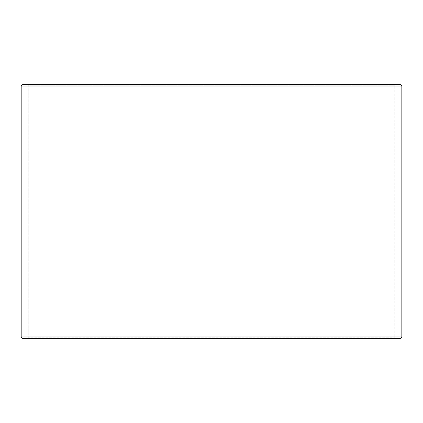 <?xml version="1.0" encoding="UTF-8"?>
<svg xmlns="http://www.w3.org/2000/svg" width="423" height="423" viewBox="0 0 423 423"><rect width="100%" height="100%" fill="white"/><g stroke="black" fill="none" stroke-linecap="round" stroke-linejoin="round"><path stroke-width="0.32" stroke-dasharray="2.12 1.59" d="M395.362 338.4L22.588 338.4L395.362 338.4L394.802 337.834L394.802 85.166L28.23 85.166L27.664 84.6L22.588 84.6L395.362 84.6L27.664 84.6M27.638 338.4L28.198 337.834L394.802 337.834L28.23 337.834L28.23 85.166M27.664 338.4L28.23 337.834M22.562 338.4L400.438 338.4M21.15 336.988L401.85 336.988M21.15 86.012L401.85 86.012M22.562 84.6L400.438 84.6M28.198 337.834L28.198 85.166L394.802 85.166L395.362 84.6M28.198 85.166L27.638 84.6"/><path stroke-width="0.63" d="M22.588 338.4L400.438 338.4L401.85 336.988L401.85 86.012L400.438 84.6L22.562 84.6L21.15 86.012L21.15 336.988L22.562 338.4L21.176 336.988L21.176 86.012L22.588 84.6M401.85 86.012L21.176 86.012M401.85 336.988L21.176 336.988"/></g></svg>
